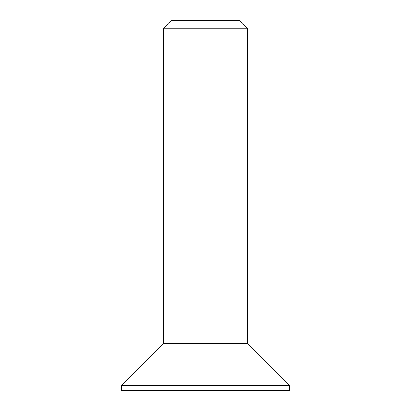 <?xml version="1.0" encoding="UTF-8"?>
<svg xmlns="http://www.w3.org/2000/svg" width="411" height="411" viewBox="0 0 411 411"><rect width="100%" height="100%" fill="white"/><g stroke="black" fill="none" stroke-linecap="round" stroke-linejoin="round"><path stroke-width="0.62" d="M163.465 28.801L163.465 343.37L247.535 343.37L247.535 28.801L163.465 28.801L171.716 20.55L239.284 20.55L247.535 28.801M163.465 343.37L121.43 385.405L289.57 385.405L247.535 343.37M121.43 385.405L121.43 390.45L289.57 390.45L289.57 385.405"/></g></svg>
